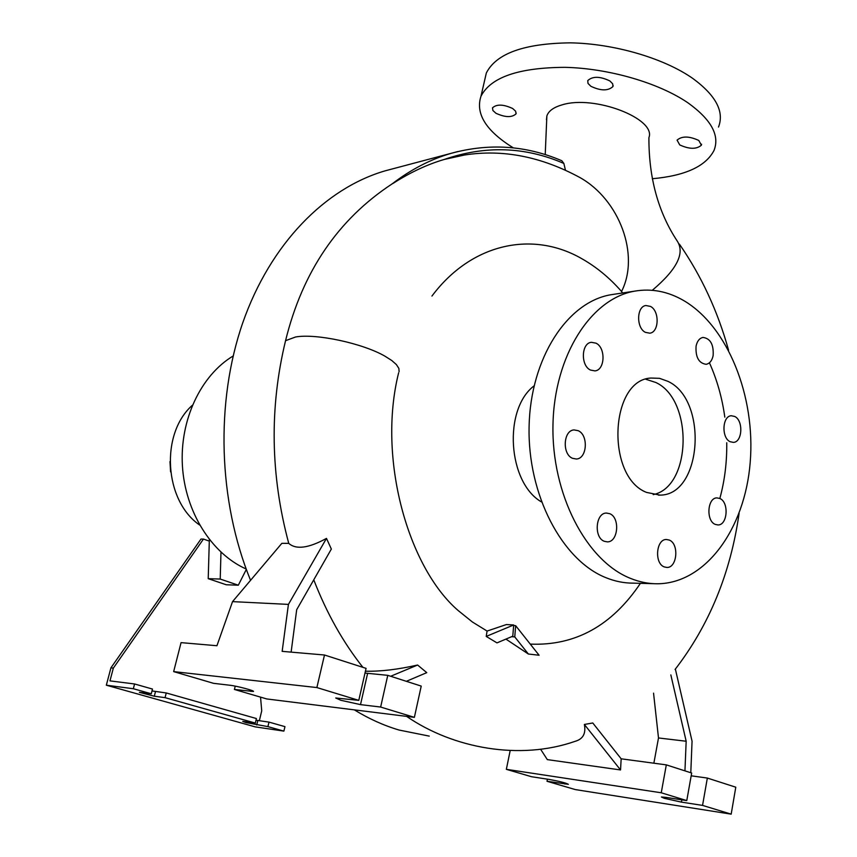 <?xml version="1.0" encoding="UTF-8"?>
<svg xmlns="http://www.w3.org/2000/svg" width="857" height="857" viewBox="0 0 857 857"><rect width="100%" height="100%" fill="white"/><g stroke="black" fill="none" stroke-linecap="round" stroke-linejoin="round"><path stroke-width="1.29" d="M652.295 290.298C676.805 269.612 685.129 253.211 677.266 241.106C658.208 212.257 648.76 177.774 648.91 137.656C656.483 118.759 594.319 94.613 562.042 104.875C553.536 107.339 548.48 111.035 546.862 115.974L546.455 119.723M565.416 170.05L563.852 163.43L561.838 160.741C526.037 145.379 489.079 142.937 450.975 153.382C430.471 159.359 410.889 169.504 392.195 183.837C338.054 219.371 302.51 271.658 285.552 340.69C269.355 407.589 270.426 475.142 288.745 543.359L281.846 543.338L232.536 601.625L216.928 645.728L181.063 642.632L173.66 671.609L316.876 687.56L358.783 700.362L335.719 697.984L340.85 700.287L360.508 704.625L380.647 707.046L414.381 717.352L266.709 698.937L234.422 689.457L253.393 691.481C255.257 690.871 236.843 685.964 229.987 685.257L213.543 683.329L173.66 671.609M563.852 163.43C525.084 146.633 485.266 145.294 444.408 159.413L464.505 155.01C502.748 149.032 541.26 156.563 580.028 177.603C619.322 199.638 640.125 254.861 621.55 291.487L622.578 292.976M612.926 86.546L612.937 86.546C608.095 91.046 600.757 90.949 590.902 86.3L588.02 83.44L587.741 80.612C592.573 76.123 599.932 76.23 609.841 80.922L612.669 83.772L612.926 86.568L613.151 85.496M734.706 416.459L731.3 415.752C722.258 415.945 721.262 437.863 730.143 441.709L733.388 442.383C742.473 442.255 743.555 420.444 734.706 416.459M719.88 498.506L716.923 497.896C707.379 497.671 705.847 520.788 715.199 524.377L717.984 524.955C727.582 525.245 729.2 502.245 719.88 498.506M669.253 540.06L666.403 539.492C656.108 539.053 654.148 563.37 664.229 566.906L666.885 567.452C677.234 567.977 679.29 543.767 669.253 540.06M609.702 513.675L606.435 513.054C595.583 512.797 593.655 537.532 604.271 541.281L607.324 541.87C618.229 542.235 620.286 517.596 609.702 513.675M578.143 430.675L574.083 429.925C563.306 430.235 561.946 454.199 572.508 458.302L576.343 459.009C587.184 458.816 588.673 434.949 578.143 430.675M595.99 343.164L591.341 342.307C581.239 343.121 580.532 365.714 590.494 370.063L594.929 370.888C605.085 370.192 605.92 347.685 595.99 343.164M650.474 306.41L645.899 305.52C636.547 306.41 636.098 327.974 645.375 332.334L649.756 333.18C659.162 332.387 659.719 310.92 650.474 306.41M696.077 346.099C695.423 357.165 698.787 363.239 706.147 364.311C709.703 363.593 712.038 360.69 713.142 355.591C713.785 344.503 710.399 338.451 702.986 337.433C699.494 338.172 697.191 341.065 696.077 346.099M495.924 113.253L492.893 110.499L492.507 107.832C496.685 104.018 503.402 104.243 512.668 108.507L515.657 111.239L516.021 113.874C511.843 117.688 505.148 117.473 495.924 113.253M679.74 144.919L677.073 140.141C681.926 135.931 689.167 136.038 698.798 140.462L701.39 145.197C696.537 149.397 689.317 149.3 679.74 144.919M354.316 709.864C368.885 718.787 383.786 725.515 399.03 730.035L429.25 736.109M505.919 639.097L528.362 654.02L539.085 655.241L515.668 625.685L514.757 636.901L528.362 654.02M530.269 644.11C575.197 645.985 611.909 625.717 640.425 583.328M431.949 296.051C471.982 242.52 533.408 230.619 581.978 258.793C596.451 267.009 609.648 277.904 621.55 291.487M444.408 159.413C427.664 164.265 410.642 172.203 393.342 183.216L392.195 183.837M614.662 294.176L610.837 294.754C567.27 302.05 530.451 358.215 529.101 426.432C527.43 494.596 562.053 560.339 605.92 577.682C615.026 581.367 624.164 583.188 633.344 583.146L653.366 583.671M719.837 498.485C724.701 480.713 726.993 462.137 726.747 442.758M724.818 417.166C722.14 397.777 717.009 379.651 709.425 362.79M630.131 578.239C639.247 581.978 648.406 583.831 657.598 583.778C705.836 583.317 744.904 528.683 750.186 462.598C755.767 396.545 727.839 326.185 683.425 300.4C667.732 291.391 651.513 288.295 634.769 291.123C591.126 298.44 554.265 355.387 552.979 424.665C551.372 493.889 586.156 560.671 630.131 578.239M667.903 381.333L659.536 378.333L650.999 378.044C609.798 379.737 605.695 476.846 646.596 492.432L660.126 495.121C702.226 495.078 708.257 399.791 667.903 381.333M653.205 494.618C691.738 486.915 693.474 399.598 655.787 382.479L645.792 379.244M364.996 673.056L387.76 675.337L421.226 686.093L414.381 717.352M664.25 798.296L681.422 802.12L702.547 805.398L731.182 814.15L575.315 789.586L547.012 781.273L568.352 784.316C566.188 783.009 559.835 781.391 549.305 779.452L531.469 776.71L506.348 769.329L661.25 792.779L686.778 800.588L665.675 797.342L661.422 797.01L664.25 798.296M152.01 690.935L166.247 692.959L165.047 697.652L154.303 696.216L139.37 692.317L151.282 693.774L152.492 689.06L134.57 683.972L133.338 688.728L151.282 693.774M165.047 697.652L255.322 723.072L242.756 721.38L245.948 722.569L267.909 726.618L283.892 731.117L284.963 726.64L268.991 722.108L256.007 720.212M513.375 147.886C486.037 130.96 475.249 113.724 480.991 96.198C490.804 77.173 518.86 67.553 565.159 67.339C609.038 68.378 659.129 82.99 688.128 102.958C711.289 119.669 719.923 135.492 714.02 150.436C705.772 166.354 685.193 175.792 652.284 178.738M484.43 81.254L486.326 73.016C496.246 53.434 524.302 43.386 570.494 42.85C614.255 43.621 664.132 58.255 692.938 78.544C715.949 95.513 724.476 111.678 718.509 127.05M255.322 723.072L256.414 718.541L166.247 692.959M268.991 722.108L267.909 726.618M209.344 539.546L209.301 541.131L203.463 539.064L200.977 539.064L110.928 667.839L106.332 685.204L255.215 726.875L283.892 731.117M259.339 720.737L261.728 710.828L260.539 697.127M250.373 580.553L250.298 579.675M203.463 539.064L113.338 668.117L109.964 680.876L134.57 683.972M110.928 667.839L113.338 668.117M106.332 685.204L133.338 688.728M209.301 541.131L208.219 578.668L226.237 584.763L238.321 585.202L246.323 569.423M540.574 749.2L547.323 759.613L620.543 769.95L621.164 758.809L666.317 764.873L691.674 773.025L686.778 800.588M653.87 763.201L658.497 737.963L653.548 693.152M670.838 674.92L686.168 741.241L684.947 770.861M686.168 741.241L658.497 737.963M510.183 750.593L506.348 769.329M547.43 779.163L547.012 781.273M690.796 772.735L692.06 741.176L675.38 669.146M691.181 775.81L707.346 778.06L735.788 787.197L731.182 814.15M707.346 778.06L702.547 805.398M666.317 764.873L661.25 792.779M406.614 716.377C453.428 748.611 520.135 760.577 575.122 741.326C583.017 739.12 586.102 733.496 584.367 724.454L620.543 769.95M621.164 758.809L592.776 722.987L584.367 724.454M515.668 625.685L513.643 625.578M514.757 636.901L511.575 636.697M291.123 652.123L296.693 609.702L331.348 549.058L326.485 538.389L288.423 604.399L282.157 651.352L324.492 655.005L366.068 668.364L358.783 700.362M324.492 655.005L316.876 687.56M288.423 604.399L232.536 601.625M235.236 686.125L234.422 689.457M387.76 675.337L380.647 707.046M365.361 671.47L366.046 671.213L365.553 670.613M362.918 667.357C343.036 642.3 326.656 613.119 313.769 579.825M406.336 681.315L426.765 672.649L417.605 665.032L390.653 676.269M417.605 665.032C398.002 669.456 380.819 671.513 366.046 671.213M326.485 538.389C308.584 548.201 296.008 549.851 288.745 543.359M513.697 624.967L486.219 636.419L496.985 642.889L512.775 636.194L513.697 624.967L506.369 624.56L487.087 631.063L486.219 636.419M220.977 552.197L220.217 579.053L238.321 585.202M220.217 579.053L208.219 578.668M534.072 385.864C503.091 409.271 507.698 482.459 541.42 501.902M392.967 168.754L385.157 170.832C325.467 188.219 270.48 243.538 242.756 322.789C215.278 402.072 218.107 500.831 250.555 580.328M192.343 405.286C160.088 433.749 164.126 500.702 199.617 525.02M233.158 355.976C200.806 375.398 179.616 419.994 182.423 465.962C185.187 511.929 211.636 553.686 246.163 569.005M169.975 461.58L170.597 471.864M398.623 372.816C377.198 458.463 408.168 567.795 458.366 610.698L472.4 622L487.087 631.063M399.094 371.702L398.869 368.414L396.395 364.589L391.756 360.497L385.072 356.244C362.865 343.336 315.933 333.266 295.558 336.994L285.552 340.69M367.61 673.388L360.508 704.625M681.84 799.827L681.422 802.12M155.503 691.556L154.303 696.216M257.818 720.512L256.736 724.99M565.106 782.955L564.892 784.048M251.272 690.281L250.994 691.449M457.831 151.55L385.157 170.832M480.991 96.198L486.326 73.016M658.497 495.164L660.126 495.121M610.837 294.754L634.769 291.123M675.07 669.467C709.296 625.074 730.635 573.033 739.098 513.343M728.568 350.181C717.748 311.177 701.358 275.825 679.397 244.116M546.862 115.974L545.223 154.603M701.39 145.197L701.583 144.212M516.021 113.874L516.203 113.049"/></g></svg>
